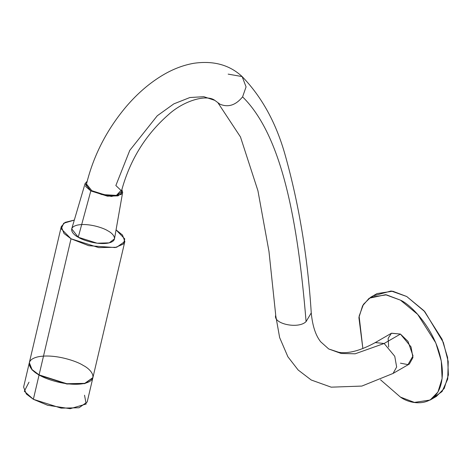 <?xml version="1.0" encoding="UTF-8"?>
<svg xmlns="http://www.w3.org/2000/svg" width="472" height="472" viewBox="0 0 472 472"><rect width="100%" height="100%" fill="white"/><g stroke="black" fill="none" stroke-linecap="round" stroke-linejoin="round"><path stroke-width="0.71" d="M228.165 74.128L242.142 76.576C229.598 64.882 213.48 60.457 193.785 63.295C183.632 65.071 173.596 68.841 163.69 74.605C150.255 82.464 137.794 93.084 126.319 106.477C106.755 129.706 93.48 155.559 86.5 184.045L91.822 190.706L106.961 195.52L116.731 195.32L121.18 192.187C129.304 161.046 145.046 135.222 168.392 114.714C183.838 100.56 206.606 94.075 214.79 100.353L219.993 104.206C228.224 107.663 235.752 105.215 242.59 96.866L246.065 86.889L242.142 76.576L246.065 86.889L242.59 96.866C235.752 105.215 228.224 107.663 219.993 104.206L214.79 100.353L203.857 96.701L189.915 97.515L173.849 103.864L157.264 115.77L129.776 150.373L115.858 185.525L129.776 150.373L157.264 115.77L173.849 103.864L189.915 97.515L203.857 96.701L214.79 100.353L219.993 104.206L217.846 102.619L240.478 136.957L257.936 190.759L268.981 251.487L275.719 315.166C272.663 323.892 298.617 329.368 306.086 321.574L311.254 312.918L306.086 321.574C297.767 221.079 282.067 135.665 242.59 96.866C282.067 135.665 297.767 221.079 306.086 321.574C298.617 329.368 272.663 323.892 275.719 315.166M242.142 76.576C262.013 97.055 276.421 123.457 285.371 155.79C299.071 204.718 307.697 257.098 311.254 312.918C312.499 325.875 315.65 335.509 320.712 341.817L328.718 348.967L341.162 353.475L355.168 353.799L384.149 343.48L375.246 342.595L384.149 343.48L355.168 353.799L341.162 353.475L328.718 348.967L338.79 352.307C348.442 353.858 360.59 350.619 375.246 342.595L391.524 333.197L400.433 334.076L384.149 343.48L394.757 356.295L396.651 366.998L393.058 373.446L396.651 366.998L394.757 356.295L384.149 343.48L400.433 334.076L407.985 341.35L413.024 355.894L407.985 364.62L400.433 363.163M275.736 315.685L279.642 337.586L287.89 356.773L298.145 370.001L311.225 380.001L331.191 387.164L361.853 386.072L393.058 373.446L409.336 364.048L412.935 357.599L411.035 346.896L400.433 334.076L391.418 333.262L388.143 338.347L388.68 347.062M85.096 183.555L71.72 228.849L78.24 237.233L90.819 190.918L85.096 183.555L87.167 181.301L85.68 186.505L90.819 190.918L78.24 237.233L97.144 243.204L109.215 242.862L114.478 238.885L122.655 192.369L118.029 195.868L107.427 196.163L90.819 190.918L111.239 196.458L121.328 194.399L121.841 189.49L122.655 192.369M115.858 185.525L121.009 190.411L116.431 195.39L101.781 194.552L91.822 190.706M61.271 226.584L29.329 362.691L32.049 369.564L39.087 374.892L66.841 383.724L84.754 383.358L92.907 377.612L124.85 241.505L116.696 247.251L98.784 247.617L71.03 238.785L63.991 233.457L61.271 226.584L65.112 222.365L74.311 220.076L63.691 223.238L61.277 228.855L71.03 238.785L39.087 374.892L71.03 238.785L88.76 245.705L115.203 247.558L123.334 244.077L124.767 238.926L116.065 229.876L122.502 235.038L124.85 241.505M78.24 237.233C73.101 234.737 66.77 227.557 77.526 225.073C88.712 222.831 103.934 228.1 107.881 230.849C113.02 233.345 119.351 240.525 108.59 243.009C97.409 245.251 82.187 239.982 78.24 237.233M39.087 374.892C31.447 371.187 22.037 360.514 38.031 356.82C54.652 353.487 77.284 361.316 83.149 365.405C90.789 369.11 100.2 379.783 84.205 383.476C67.584 386.81 44.952 378.986 39.087 374.892M430.116 400.038L436.411 396.403L444.229 388.426L448.4 374.904L447.592 357.469L442.075 339.238L423.962 310.735L406.728 296.51L392.733 291.206L377.045 293.572L370.744 297.207L386.438 294.841L400.433 300.145L417.667 314.37L435.78 342.878L441.296 361.104L442.105 378.538L437.927 392.061L430.116 400.038L414.422 402.404L400.433 397.094L380.526 379.812L400.433 397.094C412.711 406.132 441.839 408.404 442.411 372.856C441.839 336.648 412.711 305.29 400.433 300.145L385.589 294.705L369.151 298.233L362.59 305.785L358.897 317.579L362.868 348.578L359.115 316.181L363.452 304.322L370.744 297.207M374.06 295.678L391.117 290.976L406.728 296.51L424.824 311.691L443.35 342.436L448.223 361.587L447.733 379.051L442.063 391.559L433.095 397.931M84.529 395.217L86.181 404.02L70.204 408.705L47.625 405.265L33.359 399.3L24.32 391.241L28.998 382.184M29.264 362.956L23.6 387.099L26.32 393.972L33.359 399.3L61.118 408.132L79.025 407.767L87.178 402.02L92.842 377.877L84.689 383.624L66.782 383.99L39.023 375.163L31.99 369.83L29.299 362.82L31.931 369.771L39.023 375.163L33.359 399.3L39.023 375.163L66.959 384.013L84.889 383.577L92.872 377.742"/></g></svg>
